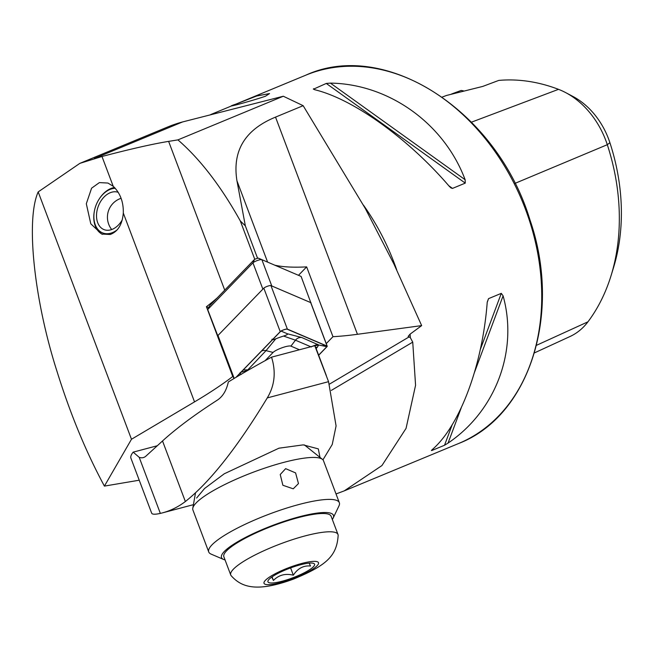 <?xml version="1.0" encoding="UTF-8"?>
<svg xmlns="http://www.w3.org/2000/svg" width="654" height="654" viewBox="0 0 654 654"><rect width="100%" height="100%" fill="white"/><g stroke="black" fill="none" stroke-linecap="round" stroke-linejoin="round"><path stroke-width="0.98" d="M99.392 182.597L91.593 188.18L86.312 203.746L90.792 223.807L101.672 234.042L110.207 234.492C117.933 231.606 122.298 224.453 123.304 213.032C123.565 201.947 120.205 193.028 113.216 186.284L107.926 183.046L99.392 182.597M113.216 186.284L101.975 156.486L79.862 163.361L167.71 126.974A204.367 155.529 67.5 0 1 182.556 121.946L283.305 96.236L303.154 105.678L365.316 208.512L394.035 264.273L421.658 325.61L357.444 334.292A259.205 52.222 -20.7 0 1 332.968 336.687L326.256 343.62M79.862 163.361L38.185 191.908C25.629 219.793 34.082 300.088 57.119 371.742C70.305 414.007 86.066 452.127 104.411 486.102L131.479 439.259L194.532 401.883A259.205 52.222 159.3 0 0 232.759 376.508L206.427 306.71L208.642 307.65M236.02 104.084L256.613 96.024L269.554 93.563L265.442 96.236C250.605 101.345 219.343 109.684 236.02 104.084L231.647 105.956M448.064 443.085C495.838 410.867 518.369 350.569 503.089 295.829L501.291 293.36L488.53 298.649L487.214 302.401C482.431 365.455 459.893 425.754 432.188 449.658L431.771 450.532L444.532 445.251L448.064 443.085L461.258 407.761M431.387 450.532L432.049 449.789M336.025 493.95L344.208 490.892L381.928 465.566L406.06 428.37L415.568 385.28L412.739 342.132L410.32 337.627L408.137 336.409L409.976 334.235L421.658 325.61M233.2 376.704L232.759 376.508M139.237 480.208L104.411 486.102M131.479 439.259L38.185 191.908M206.427 306.71A259.205 52.222 159.3 0 0 217.161 297.946M298.486 275.301L306.644 266.881A259.205 52.222 -20.7 0 1 274.811 265.197M315.024 89.811L313.511 88.723L314.533 89.68C353.062 98.885 408.235 138.452 449.273 186.316L450.966 187.919L452.494 188.409L465.264 183.12L465.141 179.744C444.172 123.565 388.999 83.99 330.401 83.107L326.272 83.442L313.364 89.23M442.178 97.07L446.657 95.419L482.717 86.426L498.773 80.409A192.562 146.537 67.5 0 1 558.5 89.345A76.559 58.263 67.5 0 1 565.702 92.623L572.986 96.481A67.926 51.691 67.5 0 1 609.896 142.686A183.929 139.972 67.5 0 1 613.526 267.633L611.106 275.514A192.562 146.537 67.5 0 1 587.954 321.817L536.501 345.312M451.546 94.004L461.176 90.44L463.482 90.873M565.702 92.623A76.559 58.263 67.5 0 1 607.304 144.697A192.562 146.537 67.5 0 1 611.106 275.514M534.457 352.882L570.018 336.508A76.559 58.263 -112.5 0 0 587.954 321.817M332.968 336.687L306.644 266.881M101.975 156.486C130.718 148.957 152.938 143.921 168.626 141.378L177.921 139.882C200.001 158.979 220.799 185.998 240.304 220.946L254.733 259.197M283.305 96.236L177.921 139.882M257.496 258.085L245.332 225.818L236.952 180.806C232.145 150.837 245.005 129.606 275.53 117.123L303.154 105.678M245.332 225.818L240.304 220.946M310.887 302.867L301.093 276.421L261.862 259.663A4.987 1.006 159.3 0 0 257.48 260.472A4.987 1.006 159.3 0 0 252.943 262.826L207.686 309.546L217.831 335.952M207.686 309.546L209.599 305.761L254.569 259.336L252.943 262.826L262.867 289.142L217.61 335.854M311.018 302.737L271.786 285.978L261.862 259.663L258.134 258.068L261.862 259.663M254.569 259.336L258.134 258.068M299.442 349.759L290.924 346.121A9.965 2.011 159.3 0 0 282.144 347.732A9.965 2.011 159.3 0 0 273.078 352.441L265.107 360.681M318.67 355.253L327.041 346.612A3.989 0.801 159.3 0 0 327.229 346.211A3.989 0.801 159.3 0 0 327.09 346.08L287.368 329.109A3.989 0.801 159.3 0 0 283.852 329.755A3.989 0.801 159.3 0 0 280.231 331.643L235.922 377.383M310.805 302.9A3.989 0.801 159.3 0 0 310.822 302.72A3.989 0.801 159.3 0 0 310.691 302.589L270.96 285.618A3.989 0.801 159.3 0 0 267.453 286.264A3.989 0.801 159.3 0 0 263.824 288.152L217.995 335.461A3.989 0.801 159.3 0 0 217.807 335.87L233.911 378.584M318.637 355.155L326.861 346.669A3.785 0.76 159.3 0 0 326.91 346.162L287.188 329.191A3.785 0.76 159.3 0 0 286.983 329.142A3.785 0.76 159.3 0 0 283.574 329.902A3.785 0.76 159.3 0 0 280.402 331.594L236.225 377.203M241.228 374.415L239.797 373.017M311.337 346.98L295.469 340.203L283.558 336.058C286.877 334.979 288.136 334.21 287.343 333.753L301.756 337.521L318.792 345.01L326.861 346.669M314.214 345.843L318.792 345.01L316.168 348.623M287.343 333.753L281.089 331.079M272.195 339.124C271.263 340.203 272.465 340.096 275.792 338.813L266.031 350.642L273.078 352.441M283.558 336.058A23.781 4.791 159.3 0 0 275.792 338.813M261.535 351.075A6.981 6.287 44.1 0 1 266.031 350.642L246.623 371.104M240.419 372.412L246.37 370.793M196.601 498.046L204.571 488.497L224.273 473.782L278.931 448.194L303.211 444.875L318.302 448.873L320.002 457.408M322.945 459.836L332.232 444.499L336.082 425.901L328.553 381.666L314.77 345.696L271.549 357.158A398.768 80.336 159.3 0 0 228.32 381.969C226.472 390.422 222.842 396.463 217.414 400.084A398.768 80.336 159.3 0 0 162.527 440.968L145.948 456.1A29.904 13.219 75.2 0 1 143.275 457.596A29.904 13.219 75.2 0 1 139.196 457.318L133.171 452.143A74.769 15.067 159.3 0 0 130.972 458.315L151.654 513.137M151.589 512.834C151.761 514.461 154.687 514.649 160.344 513.398A319.021 140.986 -104.8 0 0 162.396 512.891A319.021 140.986 -104.8 0 0 185.36 501.528C209.852 482.145 237.157 447.606 267.273 397.91C274.713 385.549 276.143 371.962 271.549 357.158M157.279 445.75L133.171 452.143M326.313 375.502L316.086 348.394A398.768 80.336 159.3 0 0 314.77 345.696M293.237 488.816L298.469 483.584L295.592 472.907L285.635 468.648L280.231 474.534L282.88 485.268L293.237 488.816M332.33 519.456A59.816 12.05 159.3 0 0 333.123 518.131L338.952 505.934A69.782 14.061 159.3 0 0 339.328 502.705L323.501 460.751A69.782 14.061 159.3 0 0 322.455 459.361A69.782 14.061 159.3 0 0 264.698 468.133A69.782 14.061 159.3 0 0 197.729 501.397A69.782 14.061 159.3 0 0 192.783 508.272A69.782 14.061 159.3 0 0 192.914 510.006L208.732 551.96A69.782 14.061 159.3 0 0 211.152 554.134L223.578 559.44A59.816 12.05 159.3 0 0 225.058 559.914M333.123 518.131A59.816 12.05 159.3 0 0 292.036 518.826A59.816 12.05 159.3 0 0 225.638 550.194A59.816 12.05 159.3 0 0 223.578 559.44M339.328 502.705A69.782 14.061 159.3 0 0 284.392 508.812A69.782 14.061 159.3 0 0 213.556 543.343A69.782 14.061 159.3 0 0 208.732 551.96M309.154 563.127L310.536 566.012C303.464 565.358 297.733 568.416 293.344 575.193C285.365 573.239 278.727 574.997 273.413 580.45L271.778 577.065M268.066 582.035A24.926 5.019 159.3 0 0 294.226 577.253A24.926 5.019 159.3 0 0 314.46 563.985A24.926 5.019 159.3 0 0 313.716 563.437A24.926 5.019 159.3 0 0 289.485 568.318A24.926 5.019 159.3 0 0 268.075 580.654A24.926 5.019 159.3 0 0 268.066 582.035M337.726 533.983A57.323 11.551 159.3 0 0 278.923 544.455A57.323 11.551 159.3 0 0 230.731 574.972A57.323 11.551 159.3 0 0 231.009 575.495A57.323 11.551 159.3 0 0 231.173 575.7C241.089 586.842 255.853 592.957 293.621 579.052C326.321 565.481 336.835 556.211 338.159 535.348A57.323 11.551 159.3 0 0 338.004 534.514A57.323 11.551 159.3 0 0 337.726 533.983M338.004 534.514L331.112 516.235A57.323 11.551 159.3 0 0 330.834 515.712A57.323 11.551 159.3 0 0 272.023 526.184A57.323 11.551 159.3 0 0 223.84 556.693L230.731 574.972M290.597 567.901L293.344 575.193M272.064 576.861L273.413 580.45M117.393 229.66A23.528 16.276 111 0 1 93.931 218.477A23.528 16.276 111 0 1 94.266 211.749A23.528 16.276 111 0 1 99.13 199.11A23.528 16.276 111 0 1 115.267 188.303M102.506 234.336A24.926 17.241 111 0 1 93.841 219.286A24.926 17.241 111 0 1 94.201 212.149L94.266 211.749M122.273 219.858A19.939 13.791 111 0 1 104.084 229.636A19.939 13.791 111 0 1 96.571 217.341A19.939 13.791 111 0 1 103.16 197.998A19.939 13.791 111 0 1 118.26 192.358M99.13 199.11L99.351 198.767A24.926 17.241 111 0 1 114.499 187.485M94.364 158.481L182.556 121.946M529.29 220.128A199.388 151.736 67.5 0 1 458.446 443.576C529.715 416.345 562.252 313.299 529.928 219.785C497.179 111.286 385.484 38.643 305.851 75.161A199.388 151.736 67.5 0 1 529.29 220.128M410.32 337.627A199.388 151.736 -112.5 0 0 410.091 334.145M396.7 269.84A199.388 151.736 -112.5 0 0 363.444 205.111M329.395 384.16L408.922 337.014M194.532 401.883L123.304 213.032M558.5 89.345L471.477 122.167M609.896 142.686L607.304 144.697L514.911 183.406M487.246 302.066L488.53 298.649M444.532 445.251L452.274 424.528M480.191 349.833L501.291 293.36M474.518 372.273L503.089 295.829M452.494 188.409L448.758 185.728M465.264 183.12L326.272 83.442M465.141 179.744L330.401 83.107M331.325 390.397L412.739 342.132M224.731 290.131L168.626 141.378M275.53 117.123L357.444 334.292M236.952 180.806L267.617 262.115M310.691 302.589L327.09 346.08M217.995 335.461L234.189 378.413M263.824 288.152L280.231 331.643M270.96 285.618L287.368 329.109M322.741 345.606L326.91 346.162M286.73 329.126L287.188 329.191M243.223 369.968L248.839 369.821M301.756 337.521A6.981 6.687 -66.9 0 0 295.469 340.203L290.924 346.121M241.498 374.08L245.413 371.799M317.623 344.298L311.737 346.506M315.588 347.209L317.321 347.429M267.273 397.91L328.553 381.666M160.344 513.398L139.196 457.318M185.36 501.528L162.527 440.968M318.367 562.465A29.128 5.87 159.3 0 0 287.793 568.056A29.128 5.87 159.3 0 0 264.151 583.556A29.128 5.87 159.3 0 0 294.725 577.972A29.128 5.87 159.3 0 0 318.367 562.465M458.446 443.576L344.208 490.892M305.851 75.161L235.571 104.264M234.385 104.754L210.727 114.556M310.822 302.72L327.229 346.211M162.396 512.891L193.421 504.667M304.388 444.916L322.455 459.361M195.489 492.969L192.783 508.272M121.08 198.301A19.939 19.939 0 0 0 111.687 229.538"/></g></svg>
